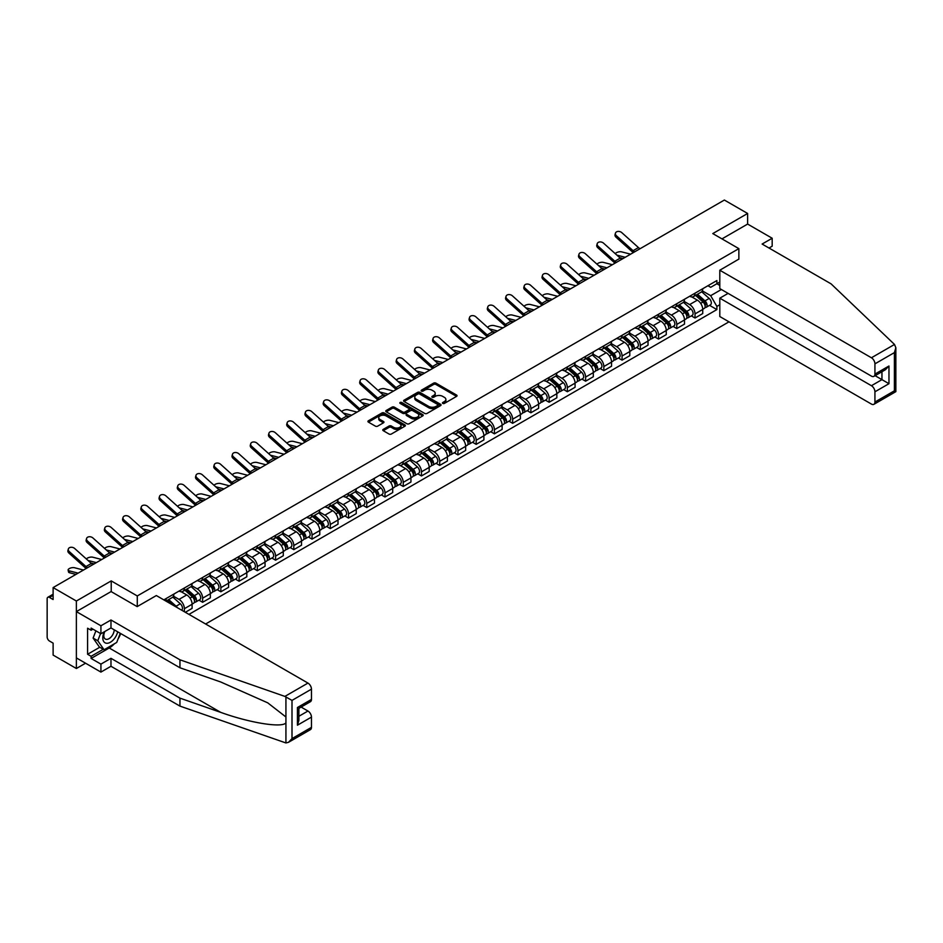 <?xml version="1.0" encoding="UTF-8"?>
<svg xmlns="http://www.w3.org/2000/svg" width="943" height="943" viewBox="0 0 943 943"><rect width="100%" height="100%" fill="white"/><g stroke="black" fill="none" stroke-linecap="round" stroke-linejoin="round"><path stroke-width="1.41" d="M442.774 403.415A1.132 0.66 0 0 0 444.389 403.415L456.577 396.378A1.627 0.931 0 0 0 457.049 395.718A1.627 0.931 0 0 0 456.577 395.058L435.925 383.129A1.627 0.931 0 0 0 433.627 383.129L421.438 390.166A1.132 0.66 0 0 0 423.042 391.097L424.621 390.178A5.198 2.994 0 0 1 431.965 390.178L433.686 391.18A5.198 2.994 0 0 1 435.206 393.302A5.198 2.994 0 0 1 433.686 395.412L432.106 396.331A1.132 0.66 0 0 0 433.709 397.251L435.289 396.343A5.198 2.994 0 0 1 442.632 396.343L444.353 397.333A5.198 2.994 0 0 1 445.874 399.455A5.198 2.994 0 0 1 444.353 401.577L442.774 402.484A1.132 0.66 0 0 0 442.774 403.415L442.774 402.484M383.259 429.371A1.627 0.931 0 0 0 382.775 430.032A1.627 0.931 0 0 0 383.259 430.692L389.046 434.039A1.627 0.931 0 0 0 391.345 434.039L404.889 426.224A1.627 0.931 0 0 0 405.36 425.564A1.627 0.931 0 0 0 404.889 424.892L384.225 412.975A1.627 0.931 0 0 0 381.939 412.975L368.395 420.79A1.627 0.931 0 0 0 367.923 421.45A1.627 0.931 0 0 0 368.395 422.11L375.397 426.153A1.627 0.931 0 0 0 377.683 426.153L383.483 422.806A1.627 0.931 0 0 0 383.954 422.146A1.627 0.931 0 0 0 383.483 421.486L380.017 419.482A4.338 2.511 0 0 1 378.744 417.714A4.338 2.511 0 0 1 381.42 415.391A4.338 2.511 0 0 1 386.147 415.934L399.749 423.784A4.338 2.511 0 0 1 401.023 425.564A4.338 2.511 0 0 1 398.335 427.874A4.338 2.511 0 0 1 393.608 427.332L391.345 426.024A1.627 0.931 0 0 0 389.046 426.024L383.259 429.371L383.259 430.692L389.046 427.379L389.046 426.024M137.277 595.952L111.215 580.9L76.371 601.021L53.114 587.583L724.365 200.046L747.622 213.472L712.79 233.581L738.864 248.634L137.277 595.952L137.277 606.549M424.739 413.435A1.627 0.931 0 0 0 427.026 413.435L440.57 405.62A1.627 0.931 0 0 0 441.041 404.96A1.627 0.931 0 0 0 440.57 404.299L419.918 392.371A1.627 0.931 0 0 0 417.619 392.371L404.075 400.186A1.627 0.931 0 0 0 403.604 400.846A1.627 0.931 0 0 0 404.075 401.518L424.739 413.435M400.575 403.663A1.132 0.66 0 0 1 401.73 403.828L422.7 415.934L409.191 423.737A1.627 0.931 0 0 1 406.893 423.737L386.241 411.808L386.241 410.488A1.627 0.931 0 0 0 385.758 411.148A1.627 0.931 0 0 0 386.241 411.808M386.241 410.488L392.029 407.14A1.627 0.931 0 0 1 394.327 407.14L402.708 411.985A1.627 0.931 0 0 0 404.995 411.985L408.838 409.757A1.627 0.931 0 0 0 409.321 409.097A1.627 0.931 0 0 0 408.838 408.437L400.127 403.404A1.132 0.66 0 0 1 401.73 402.472L422.723 414.602A1.627 0.931 0 0 1 423.207 415.262A1.627 0.931 0 0 1 422.723 415.922L422.723 414.602M76.371 601.021L76.371 668.504L53.114 655.079L53.114 643.138L49.484 641.04A3.312 1.91 -120 0 1 47.15 636.985L47.15 598.793A3.312 1.91 -120 0 1 47.834 597.273L53.114 594.231M205.609 623.995L728.986 321.834M76.371 668.504L85.554 663.212M53.114 587.583L53.114 599.536L49.484 597.438A3.312 1.91 -120 0 0 47.834 597.273M769.016 248.033L772.176 246.206L772.176 238.237L747.622 224.069L747.622 213.472M695.026 293.179A7.603 4.385 60 0 1 693.447 296.597L701.156 292.141A7.603 4.385 -120 0 0 702.735 288.723M684.076 301.371L689.639 304.589A7.603 4.385 60 0 1 695.026 313.901L702.735 309.445A7.603 4.385 -120 0 0 697.36 300.133L691.832 296.951M702.735 309.445L702.735 313.559L695.026 318.015L691.325 315.881M693.447 296.597A7.603 4.385 60 0 1 689.698 296.255M695.026 313.901L695.026 318.015M676.779 303.717A7.603 4.385 60 0 1 675.212 307.123L682.921 302.668A7.603 4.385 -120 0 0 684.5 299.261M673.09 326.408L676.779 328.553L684.5 324.097L684.5 319.972A7.603 4.385 -120 0 0 679.125 310.66L673.597 307.477M675.212 307.123A7.603 4.385 60 0 1 671.463 306.781M665.829 311.897L671.404 315.115A7.603 4.385 60 0 1 676.779 324.427L676.779 328.553M658.544 314.243A7.603 4.385 60 0 1 656.976 317.65L664.685 313.194A7.603 4.385 -120 0 0 666.265 309.787M654.843 336.946L658.544 339.079L666.265 334.624L666.265 330.51A7.603 4.385 -120 0 0 660.89 321.186L655.361 318.003M656.976 317.65A7.603 4.385 60 0 1 653.228 317.308M647.593 322.423L653.169 325.641A7.603 4.385 60 0 1 658.544 334.965L658.544 339.079M640.309 324.769A7.603 4.385 60 0 1 638.741 328.188L646.45 323.732A7.603 4.385 -120 0 0 648.03 320.314M636.608 347.472L640.309 349.605L648.03 345.15L648.03 341.036A7.603 4.385 -120 0 0 642.654 331.724L637.126 328.529M638.741 328.188A7.603 4.385 60 0 1 634.993 327.834M629.358 332.962L634.934 336.179A7.603 4.385 60 0 1 640.309 345.492L640.309 349.605M622.074 335.295A7.603 4.385 60 0 1 620.494 338.714L628.215 334.258A7.603 4.385 -120 0 0 629.794 330.84M618.372 357.998L622.074 360.132L629.794 355.676L629.794 351.562A7.603 4.385 -120 0 0 624.407 342.25L618.891 339.056M620.494 338.714A7.603 4.385 60 0 1 616.757 338.372M611.123 343.488L616.698 346.706A7.603 4.385 60 0 1 622.074 356.018L622.074 360.132M603.838 345.822A7.603 4.385 60 0 1 602.259 349.24L609.98 344.784A7.603 4.385 -120 0 0 611.547 341.366M600.137 368.524L603.838 370.67L611.547 366.214L611.547 362.088A7.603 4.385 -120 0 0 606.172 352.776L600.656 349.594M602.259 349.24A7.603 4.385 60 0 1 598.522 348.898M592.888 354.014L598.463 357.232A7.603 4.385 60 0 1 603.838 366.544L603.838 370.67M585.603 356.36A7.603 4.385 60 0 1 584.023 359.766L591.744 355.311A7.603 4.385 -120 0 0 593.312 351.904M581.902 379.062L585.603 381.196L593.312 376.74L593.312 372.626A7.603 4.385 -120 0 0 587.937 363.303L582.42 360.12M584.023 359.766A7.603 4.385 60 0 1 580.287 359.424M574.652 364.54L580.228 367.758A7.603 4.385 60 0 1 585.603 377.07L585.603 381.196M567.368 366.886A7.603 4.385 60 0 1 565.788 370.293L573.509 365.849A7.603 4.385 -120 0 0 575.077 362.43M563.666 389.589L567.368 391.722L575.077 387.267L575.077 383.153A7.603 4.385 -120 0 0 569.702 373.841L564.185 370.646M565.788 370.293A7.603 4.385 60 0 1 562.04 369.951M556.417 375.078L561.981 378.296A7.603 4.385 60 0 1 567.368 387.608L567.368 391.722M549.132 377.412A7.603 4.385 60 0 1 547.553 380.831L555.262 376.375A7.603 4.385 -120 0 0 556.841 372.956M545.431 400.115L549.132 402.248L556.841 397.793L556.841 393.679A7.603 4.385 -120 0 0 551.466 384.367L545.938 381.172M547.553 380.831A7.603 4.385 60 0 1 543.805 380.489M538.182 385.604L543.746 388.822A7.603 4.385 60 0 1 549.132 398.135L549.132 402.248M530.885 387.938A7.603 4.385 60 0 1 529.318 391.357L537.027 386.901A7.603 4.385 -120 0 0 538.606 383.483M527.196 410.641L530.885 412.775L538.606 408.319L538.606 404.205A7.603 4.385 -120 0 0 533.231 394.893L527.703 391.71M529.318 391.357A7.603 4.385 60 0 1 525.569 391.015M519.935 396.131L525.51 399.349A7.603 4.385 60 0 1 530.885 408.661L530.885 412.775M512.65 398.476A7.603 4.385 60 0 1 511.082 401.883L518.791 397.427A7.603 4.385 -120 0 0 520.371 394.021M508.949 421.167L512.65 423.313L520.371 418.857L520.371 414.731A7.603 4.385 -120 0 0 514.996 405.419L509.468 402.237M511.082 401.883A7.603 4.385 60 0 1 507.334 401.541M501.7 406.657L507.275 409.875A7.603 4.385 60 0 1 512.65 419.187L512.65 423.313M494.415 409.003A7.603 4.385 60 0 1 492.847 412.409L500.556 407.954A7.603 4.385 -120 0 0 502.136 404.547M490.714 431.705L494.415 433.839L502.136 429.383L502.136 425.269A7.603 4.385 -120 0 0 496.761 415.946L491.232 412.763M492.847 412.409A7.603 4.385 60 0 1 489.099 412.067M483.464 417.183L489.04 420.401A7.603 4.385 60 0 1 494.415 429.725L494.415 433.839M476.18 419.529A7.603 4.385 60 0 1 474.6 422.947L482.321 418.492A7.603 4.385 -120 0 0 483.9 415.073M472.478 442.232L476.18 444.365L483.9 439.909L483.9 435.796A7.603 4.385 -120 0 0 478.514 426.484L472.997 423.289M474.6 422.947A7.603 4.385 60 0 1 470.863 422.594M465.229 427.721L470.805 430.939A7.603 4.385 60 0 1 476.18 440.251L476.18 444.365M457.944 430.055A7.603 4.385 60 0 1 456.365 433.474L464.086 429.018A7.603 4.385 -120 0 0 465.653 425.599M454.243 452.758L457.944 454.891L465.653 450.436L465.653 446.322A7.603 4.385 -120 0 0 460.278 437.01L454.762 433.815M456.365 433.474A7.603 4.385 60 0 1 452.628 433.132M446.994 438.247L452.569 441.465A7.603 4.385 60 0 1 457.944 450.778L457.944 454.891M439.709 440.581A7.603 4.385 60 0 1 438.13 444L445.85 439.544A7.603 4.385 -120 0 0 447.418 436.137M436.008 463.284L439.709 465.429L447.418 460.974L447.418 456.848A7.603 4.385 -120 0 0 442.043 447.536L436.526 444.353M438.13 444A7.603 4.385 60 0 1 434.393 443.658M428.759 448.774L434.334 451.992A7.603 4.385 60 0 1 439.709 461.304L439.709 465.429M421.474 451.119A7.603 4.385 60 0 1 419.894 454.526L427.615 450.07A7.603 4.385 -120 0 0 429.183 446.664M417.773 473.822L421.474 475.956L429.183 471.5L429.183 467.386A7.603 4.385 -120 0 0 423.808 458.062L418.291 454.88M419.894 454.526A7.603 4.385 60 0 1 416.146 454.184M410.523 459.3L416.087 462.518A7.603 4.385 60 0 1 421.474 471.83L421.474 475.956M403.239 461.646A7.603 4.385 60 0 1 401.659 465.052L409.368 460.608A7.603 4.385 -120 0 0 410.948 457.19M399.537 484.348L403.239 486.482L410.948 482.026L410.948 477.912A7.603 4.385 -120 0 0 405.573 468.6L400.044 465.406M401.659 465.052A7.603 4.385 60 0 1 397.911 464.71M392.288 469.838L397.852 473.056A7.603 4.385 60 0 1 403.239 482.368L403.239 486.482M384.992 472.172A7.603 4.385 60 0 1 383.424 475.59L391.133 471.135A7.603 4.385 -120 0 0 392.712 467.716M381.302 494.875L384.992 497.008L392.712 492.552L392.712 488.439A7.603 4.385 -120 0 0 387.337 479.127L381.809 475.932M383.424 475.59A7.603 4.385 60 0 1 379.675 475.248M374.041 480.364L379.616 483.582A7.603 4.385 60 0 1 384.992 492.894L384.992 497.008M366.756 482.698A7.603 4.385 60 0 1 365.189 486.116L372.898 481.661A7.603 4.385 -120 0 0 374.477 478.242M363.055 505.401L366.756 507.534L374.477 503.091L374.477 498.965A7.603 4.385 -120 0 0 369.102 489.653L363.574 486.47M365.189 486.116A7.603 4.385 60 0 1 361.44 485.775M355.806 490.89L361.381 494.108A7.603 4.385 60 0 1 366.756 503.421L366.756 507.534M348.521 493.236A7.603 4.385 60 0 1 346.953 496.643L354.662 492.187A7.603 4.385 -120 0 0 356.242 488.78M344.82 515.927L348.521 518.072L356.242 513.617L356.242 509.491A7.603 4.385 -120 0 0 350.867 500.179L345.338 496.996M346.953 496.643A7.603 4.385 60 0 1 343.205 496.301M337.57 501.417L343.146 504.635A7.603 4.385 60 0 1 348.521 513.947L348.521 518.072M330.286 503.762A7.603 4.385 60 0 1 328.706 507.169L336.427 502.713A7.603 4.385 -120 0 0 338.007 499.307M326.584 526.465L330.286 528.599L338.007 524.143L338.007 520.029A7.603 4.385 -120 0 0 332.62 510.717L327.103 507.523M328.706 507.169A7.603 4.385 60 0 1 324.97 506.827M319.335 511.943L324.911 515.161A7.603 4.385 60 0 1 330.286 524.485L330.286 528.599M312.05 514.289A7.603 4.385 60 0 1 310.471 517.707L318.192 513.251A7.603 4.385 -120 0 0 319.76 509.833M308.349 536.991L312.05 539.125L319.771 534.669L319.771 530.555A7.603 4.385 -120 0 0 314.384 521.243L308.868 518.049M310.471 517.707A7.603 4.385 60 0 1 306.734 517.353M301.1 522.481L306.675 525.699A7.603 4.385 60 0 1 312.05 535.011L312.05 539.125M293.815 524.815A7.603 4.385 60 0 1 292.236 528.233L299.957 523.778A7.603 4.385 -120 0 0 301.524 520.359M290.114 547.518L293.815 549.651L301.524 545.195L301.524 541.082A7.603 4.385 -120 0 0 296.149 531.769L290.633 528.575M292.236 528.233A7.603 4.385 60 0 1 288.499 527.891M282.865 533.007L288.44 536.225A7.603 4.385 60 0 1 293.815 545.537L293.815 549.651M275.58 535.341A7.603 4.385 60 0 1 274 538.759L281.721 534.304A7.603 4.385 -120 0 0 283.289 530.897M271.879 558.044L275.58 560.189L283.289 555.733L283.289 551.608A7.603 4.385 -120 0 0 277.914 542.296L272.397 539.113M274 538.759A7.603 4.385 60 0 1 270.252 538.418M264.629 543.533L270.205 546.751A7.603 4.385 60 0 1 275.58 556.064L275.58 560.189M257.345 545.879A7.603 4.385 60 0 1 255.765 549.286L263.486 544.83A7.603 4.385 -120 0 0 265.054 541.423M253.643 568.582L257.345 570.715L265.054 566.26L265.054 562.146A7.603 4.385 -120 0 0 259.679 552.822L254.15 549.639M255.765 549.286A7.603 4.385 60 0 1 252.017 548.944M246.394 554.06L251.958 557.278A7.603 4.385 60 0 1 257.345 566.59L257.345 570.715M239.098 556.405A7.603 4.385 60 0 1 237.53 559.812L245.239 555.368A7.603 4.385 -120 0 0 246.818 551.95M235.408 579.108L239.098 581.242L246.818 576.786L246.818 572.672A7.603 4.385 -120 0 0 241.443 563.36L235.915 560.166M237.53 559.812A7.603 4.385 60 0 1 233.781 559.47M228.159 564.598L233.723 567.816A7.603 4.385 60 0 1 239.098 577.128L239.098 581.242M220.862 566.932A7.603 4.385 60 0 1 219.295 570.35L227.004 565.894A7.603 4.385 -120 0 0 228.583 562.476M217.173 589.634L220.862 591.768L228.583 587.312L228.583 583.198A7.603 4.385 -120 0 0 223.208 573.886L217.68 570.692M219.295 570.35A7.603 4.385 60 0 1 215.546 570.008M209.912 575.124L215.487 578.342A7.603 4.385 60 0 1 220.862 587.654L220.862 591.768M202.627 577.458A7.603 4.385 60 0 1 201.059 580.876L208.768 576.421A7.603 4.385 -120 0 0 210.348 573.002M198.926 600.161L202.627 602.294L210.348 597.85L210.348 593.725A7.603 4.385 -120 0 0 204.973 584.412L199.444 581.23M201.059 580.876A7.603 4.385 60 0 1 197.311 580.534M191.677 585.65L197.252 588.868A7.603 4.385 60 0 1 202.627 598.18L202.627 602.294M184.392 587.996A7.603 4.385 60 0 1 182.812 591.402L190.533 586.947A7.603 4.385 -120 0 0 192.113 583.54M185.323 612.29L192.113 608.376L192.113 604.251A7.603 4.385 -120 0 0 186.726 594.939L181.209 591.756M182.812 591.402A7.603 4.385 60 0 1 179.076 591.061M173.441 596.176L179.017 599.394A7.603 4.385 60 0 1 184.392 608.707L184.392 611.748M165.992 601.115L172.298 597.473A7.603 4.385 -120 0 0 173.866 594.066M166.157 598.522A7.603 4.385 60 0 1 165.591 600.891M719.804 285.423L716.88 283.737L710.68 287.309L707.934 285.729M702.311 290.845L710.68 295.678L721.383 289.501M719.804 304.719L716.88 306.416L710.68 295.678M188.954 614.376L716.88 309.587L716.88 306.416M719.804 282.051L716.88 283.737L716.88 280.566L163.823 599.866M738.864 248.634L738.864 259.231M111.215 580.9L111.215 591.638M709.56 305.355L716.88 309.587M443.234 403.58L444.353 402.932A5.198 2.994 0 0 0 445.874 400.81L445.874 399.455M435.206 393.302L435.206 394.646A5.198 2.994 0 0 1 433.686 396.767L432.566 397.416M456.553 396.39L435.925 384.473A1.627 0.931 0 0 0 433.627 384.473L421.886 391.251M440.57 404.299L440.57 405.62L419.918 393.714A1.627 0.931 0 0 0 417.619 393.714L404.099 401.529L404.075 400.186M437.705 405.419A1.132 0.66 0 0 0 437.705 404.488L419.576 394.021A1.132 0.66 0 0 0 417.961 394.021L416.299 394.987A5.198 2.994 0 0 0 414.779 397.109A5.198 2.994 0 0 0 416.299 399.231L428.7 406.386A5.198 2.994 0 0 0 436.043 406.386L437.705 405.419L437.705 406.775A1.132 0.66 0 0 0 438.035 406.303L438.035 404.96M414.779 397.109L414.779 398.453A5.198 2.994 0 0 0 416.299 400.575L416.299 399.231M437.705 406.775L436.043 407.73A5.198 2.994 0 0 1 428.7 407.73L416.299 400.575M386.265 411.832L392.029 408.496L392.029 407.14M409.321 409.097L409.321 410.453A1.627 0.931 0 0 1 408.838 411.113L404.995 413.329A1.627 0.931 0 0 1 402.708 413.329L394.327 408.496A1.627 0.931 0 0 0 392.029 408.496M411.396 416.995A4.338 2.511 0 0 0 416.122 417.537A4.338 2.511 0 0 0 418.81 415.226A4.338 2.511 0 0 0 417.537 413.458L412.739 410.688A1.627 0.931 0 0 0 410.453 410.688L406.61 412.904A1.627 0.931 0 0 0 406.127 413.564A1.627 0.931 0 0 0 406.61 414.236L411.396 416.995L411.396 418.35A4.338 2.511 0 0 0 416.122 418.892A4.338 2.511 0 0 0 418.81 416.57L418.81 415.226M406.127 413.564L406.127 414.92A1.627 0.931 0 0 0 406.61 415.58L406.61 414.236M411.396 418.35L406.61 415.58M401.023 425.564L401.023 426.908A4.338 2.511 0 0 1 398.335 429.23A4.338 2.511 0 0 1 393.608 428.688L391.345 427.379A1.627 0.931 0 0 0 389.046 427.379M378.744 417.714L378.744 419.057A4.338 2.511 0 0 0 380.017 420.837L380.017 419.482M383.459 422.818L380.017 420.837M404.865 426.236L384.225 414.319A1.627 0.931 0 0 0 381.939 414.319L368.418 422.122L368.395 420.79M630.608 254.174L621.626 251.864A3.807 1.532 -11.9 0 0 617.948 252.087A3.807 1.532 -11.9 0 0 615.296 253.702M695.545 295.383L702.983 302.008A4.137 2.381 60 0 1 704.28 308.408L702.735 309.292M695.745 295.56L699.246 297.575M696.299 294.947L704.562 302.326A1.98 1.143 60 0 1 705.187 305.391A1.98 1.143 60 0 1 705.01 305.473M697.537 294.24L704.963 300.864A4.137 2.381 60 0 1 706.26 307.253A4.137 2.381 60 0 1 705.01 307.394M701.675 291.752L709.171 298.436A4.137 2.381 60 0 1 710.468 304.825L706.26 307.253M623.04 258.535L619.74 257.687M625.221 257.274L616.899 255.14M640.108 248.693A6.118 3.536 60 0 1 638.458 247.585L621.802 232.638A3.807 2.699 15.6 0 0 618.054 231.412A3.807 2.699 15.6 0 0 615.449 233.169A3.807 2.699 15.6 0 0 616.416 235.738L616.015 237.2A3.807 2.699 -164.4 0 1 615.036 234.618L615.449 233.169M634.733 251.793A6.118 3.536 60 0 1 633.071 250.685L616.416 235.738M633.26 252.641A8.263 4.774 60 0 1 632.67 252.146L616.015 237.2M612.372 264.7L603.39 262.39A3.807 1.532 -11.9 0 0 599.713 262.614A3.807 1.532 -11.9 0 0 597.06 264.229M677.31 305.909L684.748 312.546A4.137 2.381 60 0 1 686.044 318.934L684.5 319.818M677.51 306.086L681.011 308.102M678.064 305.473L686.327 312.852A1.98 1.143 60 0 1 686.952 315.929A1.98 1.143 60 0 1 686.775 315.999M679.302 304.766L686.728 311.39A4.137 2.381 60 0 1 688.025 317.791A4.137 2.381 60 0 1 686.775 317.921M683.439 302.279L690.936 308.962A4.137 2.381 60 0 1 692.233 315.351L688.025 317.791M604.805 269.061L601.504 268.213M606.986 267.812L598.664 265.667M594.125 275.226L585.155 272.928A3.807 1.532 -11.9 0 0 581.466 273.152A3.807 1.532 -11.9 0 0 578.825 274.755M659.074 316.435L666.501 323.072A4.137 2.381 60 0 1 667.809 329.461L666.265 330.356M659.275 316.612L662.764 318.64M659.829 316.011L668.092 323.39A1.98 1.143 60 0 1 668.717 326.455A1.98 1.143 60 0 1 668.54 326.526M661.067 315.292L668.493 321.928A4.137 2.381 60 0 1 669.789 328.317A4.137 2.381 60 0 1 668.54 328.447M665.204 312.805L672.701 319.488A4.137 2.381 60 0 1 673.997 325.889L669.789 328.317M586.57 279.599L583.269 278.751M588.75 278.338L580.428 276.193M894.506 344.454L895.85 347.719L894.4 352.611L874.927 363.845A4.963 2.864 -120 0 0 871.426 357.774L894.506 344.454L831.089 283.867L762.121 244.048L772.176 238.237M728.102 293.379L719.804 298.177L719.804 316.53L871.426 404.075A4.963 2.864 -120 0 0 873.902 404.323A4.963 2.864 -120 0 0 874.927 402.048L874.927 391.793A4.963 2.864 -120 0 0 871.426 385.711L881.953 379.64L888.966 383.695L874.927 391.793M719.804 298.177L871.426 385.711M738.864 259.101L719.804 270.228L719.804 288.593L871.426 376.127A4.963 2.864 -120 0 0 873.902 376.375A4.963 2.864 -120 0 0 874.927 374.1L874.927 363.845M719.804 270.228L871.426 357.774M747.622 224.069L721.973 238.885M875.104 375.691L881.953 379.64L881.953 371.731M874.927 374.1L888.966 366.002L885.453 369.703L873.902 376.375M874.927 402.048L894.4 390.815L895.131 391.239M114.374 643.798A18.601 10.738 -60 0 1 109.223 647.994L91.106 658.45L100.925 664.12L110.979 658.32L179.948 698.138L179.948 706.107L285.929 742.954L288.499 742.306L292 738.605L311.461 727.359A4.963 2.864 60 0 1 310.436 729.634L288.499 742.306M179.948 698.138L220.721 712.366C249.683 722.88 282.122 728.114 285.929 722.868L285.929 716.986L267.718 702.83L220.721 681.989L179.948 667.762L110.979 627.944L100.925 633.755L91.106 628.085L91.106 630.242L87.593 628.215L87.593 654.265L91.106 656.293L103.27 649.267M100.925 664.12L100.925 672.088L76.371 657.908L76.371 611.618L111.097 591.567L137.159 606.62L156.338 595.552L307.96 683.086A4.963 2.864 60 0 1 311.461 689.156L311.461 699.423A4.963 2.864 60 0 1 310.436 701.686L298.896 708.358L298.896 720.311L297.434 725.202L297.434 707.521C299.332 708.617 299.332 708.617 297.434 707.521L311.461 699.423M110.979 658.32L110.979 666.277L100.925 672.088M179.948 706.107L110.979 666.277M311.461 689.156L292 700.401L284.88 696.405L179.948 659.805L110.979 619.987L100.925 625.787L100.925 633.755M100.925 625.787L76.371 611.618M91.106 658.45L91.106 656.293M110.979 619.987L110.979 627.944M179.948 659.805L179.948 667.762M298.896 716.267L307.96 711.034A4.963 2.864 60 0 1 311.461 717.104L311.461 727.359M307.96 711.034L301.112 707.073M120.716 633.566A18.601 10.738 -60 0 1 118.075 638.93M92.98 629.158L91.106 630.242M87.593 654.265L99.758 647.252M104.272 631.822A10.75 6.2 120 0 0 102.799 637.869A10.75 6.2 120 0 0 109.282 642.796A10.75 6.2 120 0 0 117.675 631.81M104.85 631.492A7.355 4.244 120 0 0 103.813 635.688A7.355 4.244 120 0 0 105.333 639.048A7.355 4.244 120 0 0 110.944 637.138A7.355 4.244 120 0 0 114.209 629.818M120.256 633.307L116.708 642.454L104.084 649.751L99.404 647.051L93.098 638.069L95.903 630.843M104.084 649.751L97.777 640.769L100.571 633.543M93.098 638.069L97.777 640.769M621.873 259.219A6.118 3.536 60 0 1 620.211 258.111L603.555 243.164A3.807 2.699 15.6 0 0 599.819 241.938A3.807 2.699 15.6 0 0 597.214 243.695A3.807 2.699 15.6 0 0 598.18 246.264L597.779 247.726A3.807 2.699 -164.4 0 1 596.801 245.156L597.214 243.695M616.486 262.319A6.118 3.536 60 0 1 614.836 261.223L598.18 246.264M615.025 263.168A8.263 4.774 60 0 1 614.435 262.673L597.779 247.726M603.626 269.745A6.118 3.536 60 0 1 601.976 268.649L585.32 253.691A3.807 2.699 15.6 0 0 581.583 252.465A3.807 2.699 15.6 0 0 578.978 254.221A3.807 2.699 15.6 0 0 579.945 256.802L579.544 258.252A3.807 2.699 -164.4 0 1 578.566 255.683L578.978 254.221M598.251 272.845A6.118 3.536 60 0 1 596.601 271.749L579.945 256.802M596.789 273.694A8.263 4.774 60 0 1 596.2 273.199L579.544 258.252M575.89 285.764L566.92 283.454A3.807 1.532 -11.9 0 0 563.23 283.678A3.807 1.532 -11.9 0 0 560.59 285.293M640.839 326.973L648.265 333.598A4.137 2.381 60 0 1 649.562 339.987L648.03 340.883M641.04 327.138L644.529 329.166M641.594 326.537L649.857 333.916A1.98 1.143 60 0 1 650.481 336.981A1.98 1.143 60 0 1 650.293 337.052M642.831 325.818L650.257 332.455A4.137 2.381 60 0 1 651.554 338.843A4.137 2.381 60 0 1 650.305 338.973M646.969 323.331L654.466 330.026A4.137 2.381 60 0 1 655.762 336.415L651.554 338.843M568.334 290.126L565.034 289.277M570.515 288.864L562.193 286.719M557.655 296.291L548.685 293.98A3.807 1.532 -11.9 0 0 544.995 294.204A3.807 1.532 -11.9 0 0 542.355 295.819M622.604 337.5L630.03 344.124A4.137 2.381 60 0 1 631.327 350.525L629.783 351.409M622.793 337.677L626.293 339.692M623.347 337.064L631.621 344.443A1.98 1.143 60 0 1 632.246 347.507A1.98 1.143 60 0 1 632.058 347.578M624.584 336.345L632.022 342.981A4.137 2.381 60 0 1 633.319 349.37A4.137 2.381 60 0 1 632.069 349.499M628.733 333.857L636.23 340.553A4.137 2.381 60 0 1 637.527 346.941L633.319 349.37M550.099 300.652L546.799 299.803M552.28 299.391L543.958 297.257M539.42 306.817L530.438 304.506A3.807 1.532 -11.9 0 0 526.76 304.73A3.807 1.532 -11.9 0 0 524.119 306.345M604.369 348.026L611.795 354.662A4.137 2.381 60 0 1 613.091 361.051L611.547 361.935M604.557 348.203L608.058 350.218M605.111 347.59L613.386 354.969A1.98 1.143 60 0 1 614.011 358.045A1.98 1.143 60 0 1 613.822 358.116M606.349 346.883L613.787 353.507A4.137 2.381 60 0 1 615.084 359.896A4.137 2.381 60 0 1 613.834 360.037M610.498 344.395L617.995 351.079A4.137 2.381 60 0 1 619.292 357.468L615.084 359.896M531.864 311.178L528.563 310.33M534.044 309.917L525.711 307.783M585.391 280.271A6.118 3.536 60 0 1 583.741 279.175L567.085 264.217A3.807 2.699 15.6 0 0 563.348 262.991A3.807 2.699 15.6 0 0 560.731 264.759A3.807 2.699 15.6 0 0 561.71 267.329L561.309 268.779A3.807 2.699 -164.4 0 1 560.331 266.209L560.731 264.759M580.016 283.383A6.118 3.536 60 0 1 578.365 282.275L561.71 267.329M578.554 284.22A8.263 4.774 60 0 1 577.965 283.737L561.309 268.779M567.156 290.798A6.118 3.536 60 0 1 565.505 289.701L548.85 274.755A3.807 2.699 15.6 0 0 545.113 273.529A3.807 2.699 15.6 0 0 542.496 275.285A3.807 2.699 15.6 0 0 543.474 277.855L543.062 279.317A3.807 2.699 -164.4 0 1 542.095 276.735L542.496 275.285M561.78 293.91A6.118 3.536 60 0 1 560.13 292.801L543.474 277.855M560.319 294.758A8.263 4.774 60 0 1 559.718 294.263L543.062 279.317M548.92 301.336A6.118 3.536 60 0 1 547.27 300.228L530.614 285.281A3.807 2.699 15.6 0 0 526.878 284.055A3.807 2.699 15.6 0 0 524.261 285.812A3.807 2.699 15.6 0 0 525.239 288.381L524.827 289.843A3.807 2.699 -164.4 0 1 523.86 287.273L524.261 285.812M543.545 304.436A6.118 3.536 60 0 1 541.895 303.34L525.239 288.381M542.072 305.284A8.263 4.774 60 0 1 541.482 304.789L524.827 289.843M521.184 317.343L512.202 315.033A3.807 1.532 -11.9 0 0 508.525 315.268A3.807 1.532 -11.9 0 0 505.884 316.872M586.133 358.552L593.56 365.189A4.137 2.381 60 0 1 594.856 371.577L593.312 372.473M586.322 358.729L589.823 360.745M586.876 358.128L595.151 365.495A1.98 1.143 60 0 1 595.764 368.572A1.98 1.143 60 0 1 595.587 368.642M588.114 357.409L595.552 364.033A4.137 2.381 60 0 1 596.848 370.434A4.137 2.381 60 0 1 595.599 370.564M592.263 354.922L599.76 361.605A4.137 2.381 60 0 1 601.056 368.006L596.848 370.434M513.629 321.716L510.328 320.868M515.809 320.455L507.475 318.31M530.685 311.862A6.118 3.536 60 0 1 529.035 310.754L512.379 295.807A3.807 2.699 15.6 0 0 508.642 294.581A3.807 2.699 15.6 0 0 506.026 296.338A3.807 2.699 15.6 0 0 507.004 298.919L506.591 300.369A3.807 2.699 -164.4 0 1 505.625 297.799L506.026 296.338M525.31 314.962A6.118 3.536 60 0 1 523.66 313.866L507.004 298.919M523.837 315.811A8.263 4.774 60 0 1 523.247 315.316L506.591 300.369M502.949 327.869L493.967 325.571A3.807 1.532 -11.9 0 0 490.289 325.795A3.807 1.532 -11.9 0 0 487.649 327.398M567.886 369.078L575.324 375.715A4.137 2.381 60 0 1 576.621 382.104L575.077 382.999M568.087 369.255L571.588 371.283M568.641 368.654L576.916 376.033A1.98 1.143 60 0 1 577.529 379.098A1.98 1.143 60 0 1 577.352 379.169M569.878 367.935L577.305 374.571A4.137 2.381 60 0 1 578.613 380.96A4.137 2.381 60 0 1 577.364 381.09M574.028 365.448L581.513 372.143A4.137 2.381 60 0 1 582.821 378.532L578.613 380.96M495.381 332.242L492.081 331.394M497.574 330.981L489.24 328.836M512.45 322.388A6.118 3.536 60 0 1 510.8 321.292L494.144 306.334A3.807 2.699 15.6 0 0 490.395 305.108A3.807 2.699 15.6 0 0 487.79 306.864A3.807 2.699 15.6 0 0 488.769 309.445L488.356 310.895A3.807 2.699 -164.4 0 1 487.378 308.326L487.79 306.864M507.075 325.5A6.118 3.536 60 0 1 505.424 324.392L488.769 309.445M505.601 326.337A8.263 4.774 60 0 1 505.012 325.854L488.356 310.895M484.714 338.407L475.732 336.097A3.807 1.532 -11.9 0 0 472.054 336.321A3.807 1.532 -11.9 0 0 469.402 337.936M549.651 379.616L557.089 386.241A4.137 2.381 60 0 1 558.386 392.63L556.841 393.526M549.852 379.793L553.352 381.809M550.406 379.18L558.669 386.559A1.98 1.143 60 0 1 559.293 389.624A1.98 1.143 60 0 1 559.116 389.695M551.643 378.461L559.069 385.098A4.137 2.381 60 0 1 560.366 391.486A4.137 2.381 60 0 1 559.116 391.616M555.781 375.974L563.277 382.669A4.137 2.381 60 0 1 564.574 389.058L560.366 391.486M477.146 342.769L473.846 341.92M479.327 341.507L471.005 339.362M494.215 332.914A6.118 3.536 60 0 1 492.564 331.818L475.909 316.872A3.807 2.699 15.6 0 0 472.16 315.634A3.807 2.699 15.6 0 0 469.555 317.402A3.807 2.699 15.6 0 0 470.522 319.972L470.121 321.433A3.807 2.699 -164.4 0 1 469.142 318.852L469.555 317.402M488.839 336.026A6.118 3.536 60 0 1 487.177 334.918L470.522 319.972M487.366 336.875A8.263 4.774 60 0 1 486.777 336.38L470.121 321.433M466.479 348.934L457.496 346.623A3.807 1.532 -11.9 0 0 453.819 346.847A3.807 1.532 -11.9 0 0 451.167 348.462M531.416 390.143L538.854 396.767A4.137 2.381 60 0 1 540.15 403.168L538.606 404.052M531.616 390.319L535.117 392.335M532.17 389.707L540.433 397.086A1.98 1.143 60 0 1 541.058 400.15A1.98 1.143 60 0 1 540.881 400.233M533.408 388.999L540.834 395.624A4.137 2.381 60 0 1 542.131 402.013A4.137 2.381 60 0 1 540.881 402.154M537.545 386.512L545.042 393.196A4.137 2.381 60 0 1 546.339 399.584L542.131 402.013M458.911 353.295L455.61 352.446M461.092 352.034L452.77 349.9M475.979 343.452A6.118 3.536 60 0 1 474.329 342.344L457.673 327.398A3.807 2.699 15.6 0 0 453.925 326.172A3.807 2.699 15.6 0 0 451.32 327.928A3.807 2.699 15.6 0 0 452.286 330.498L451.886 331.96A3.807 2.699 -164.4 0 1 450.907 329.378L451.32 327.928M470.592 346.553A6.118 3.536 60 0 1 468.942 345.444L452.286 330.498M469.131 347.401A8.263 4.774 60 0 1 468.541 346.906L451.886 331.96M448.231 359.46L439.261 357.149A3.807 1.532 -11.9 0 0 435.583 357.373A3.807 1.532 -11.9 0 0 432.931 358.988M513.181 400.669L520.607 407.305A4.137 2.381 60 0 1 521.915 413.694L520.371 414.578M513.381 400.846L516.87 402.861M513.935 400.233L522.198 407.612A1.98 1.143 60 0 1 522.823 410.688A1.98 1.143 60 0 1 522.646 410.759M515.173 399.526L522.599 406.15A4.137 2.381 60 0 1 523.895 412.551A4.137 2.381 60 0 1 522.646 412.68M519.31 397.038L526.807 403.722A4.137 2.381 60 0 1 528.104 410.111L523.895 412.551M440.676 363.821L437.375 362.972M442.856 362.572L434.534 360.426M429.996 369.986L421.026 367.687A3.807 1.532 -11.9 0 0 417.336 367.911A3.807 1.532 -11.9 0 0 414.696 369.515M494.945 411.195L502.371 417.832A4.137 2.381 60 0 1 503.668 424.22L502.136 425.116M495.146 411.372L498.635 413.399M495.7 410.771L503.963 418.15A1.98 1.143 60 0 1 504.588 421.215A1.98 1.143 60 0 1 504.411 421.285M496.937 410.052L504.364 416.688A4.137 2.381 60 0 1 505.66 423.077A4.137 2.381 60 0 1 504.411 423.207M501.075 407.565L508.572 414.248A4.137 2.381 60 0 1 509.868 420.649L505.66 423.077M422.44 374.359L419.14 373.511M424.621 373.098L416.299 370.953M411.761 380.524L402.791 378.214A3.807 1.532 -11.9 0 0 399.101 378.438A3.807 1.532 -11.9 0 0 396.461 380.053M476.71 421.733L484.136 428.358A4.137 2.381 60 0 1 485.433 434.747L483.889 435.642M476.899 421.898L480.4 423.926M477.453 421.297L485.728 428.676A1.98 1.143 60 0 1 486.352 431.741A1.98 1.143 60 0 1 486.164 431.811M478.69 420.578L486.128 427.214A4.137 2.381 60 0 1 487.425 433.603A4.137 2.381 60 0 1 486.175 433.733M482.84 418.091L490.336 424.786A4.137 2.381 60 0 1 491.633 431.175L487.425 433.603M404.205 384.885L400.905 384.037M406.386 383.624L398.064 381.479M393.526 391.05L384.544 388.74A3.807 1.532 -11.9 0 0 380.866 388.964A3.807 1.532 -11.9 0 0 378.226 390.579M458.475 432.259L465.901 438.884A4.137 2.381 60 0 1 467.198 445.285L465.653 446.169M458.663 432.436L462.164 434.452M459.217 431.823L467.492 439.202A1.98 1.143 60 0 1 468.117 442.267A1.98 1.143 60 0 1 467.928 442.338M460.455 431.104L467.893 437.741A4.137 2.381 60 0 1 469.19 444.129A4.137 2.381 60 0 1 467.94 444.259M464.604 428.617L472.101 435.312A4.137 2.381 60 0 1 473.398 441.701L469.19 444.129M385.97 395.412L382.669 394.563M388.151 394.15L379.817 392.017M375.29 401.577L366.308 399.266A3.807 1.532 -11.9 0 0 362.631 399.49A3.807 1.532 -11.9 0 0 359.99 401.105M440.24 442.786L447.666 449.422A4.137 2.381 60 0 1 448.962 455.811L447.418 456.695M440.428 442.962L443.929 444.978M440.982 442.35L449.257 449.728A1.98 1.143 60 0 1 449.87 452.805A1.98 1.143 60 0 1 449.693 452.876M442.22 441.642L449.658 448.267A4.137 2.381 60 0 1 450.954 454.656A4.137 2.381 60 0 1 449.705 454.797M446.369 439.155L453.866 445.839A4.137 2.381 60 0 1 455.163 452.227L450.954 454.656M367.735 405.938L364.434 405.089M369.915 404.677L361.582 402.543M357.055 412.103L348.073 409.792A3.807 1.532 -11.9 0 0 344.395 410.028A3.807 1.532 -11.9 0 0 341.755 411.631M421.993 453.312L429.43 459.948A4.137 2.381 60 0 1 430.727 466.337L429.183 467.233M422.193 453.489L425.694 455.504M422.747 452.888L431.022 460.267A1.98 1.143 60 0 1 431.635 463.331A1.98 1.143 60 0 1 431.458 463.402M423.985 452.168L431.411 458.793A4.137 2.381 60 0 1 432.719 465.194A4.137 2.381 60 0 1 431.47 465.323M428.134 449.681L435.619 456.365A4.137 2.381 60 0 1 436.927 462.765L432.719 465.194M349.499 416.476L346.187 415.627M351.68 415.215L343.346 413.069M457.732 353.979A6.118 3.536 60 0 1 456.082 352.871L439.426 337.924A3.807 2.699 15.6 0 0 435.69 336.698A3.807 2.699 15.6 0 0 433.085 338.454A3.807 2.699 15.6 0 0 434.051 341.024L433.65 342.486A3.807 2.699 -164.4 0 1 432.672 339.916L433.085 338.454M452.357 357.079A6.118 3.536 60 0 1 450.707 355.983L434.051 341.024M450.895 357.927A8.263 4.774 60 0 1 450.306 357.432L433.65 342.486M439.497 364.505A6.118 3.536 60 0 1 437.847 363.409L421.191 348.45A3.807 2.699 15.6 0 0 417.454 347.224A3.807 2.699 15.6 0 0 414.837 348.981A3.807 2.699 15.6 0 0 415.816 351.562L415.415 353.012A3.807 2.699 -164.4 0 1 414.437 350.442L414.837 348.981M434.122 367.605A6.118 3.536 60 0 1 432.472 366.509L415.816 351.562M432.66 368.454A8.263 4.774 60 0 1 432.071 367.959L415.415 353.012M421.262 375.031A6.118 3.536 60 0 1 419.611 373.935L402.956 358.988A3.807 2.699 15.6 0 0 399.219 357.751A3.807 2.699 15.6 0 0 396.602 359.519A3.807 2.699 15.6 0 0 397.581 362.088L397.168 363.538A3.807 2.699 -164.4 0 1 396.201 360.969L396.602 359.519M415.887 378.143A6.118 3.536 60 0 1 414.236 377.035L397.581 362.088M414.425 378.98A8.263 4.774 60 0 1 413.824 378.497L397.168 363.538M403.026 385.557A6.118 3.536 60 0 1 401.376 384.461L384.72 369.515A3.807 2.699 15.6 0 0 380.984 368.289A3.807 2.699 15.6 0 0 378.367 370.045A3.807 2.699 15.6 0 0 379.345 372.615L378.933 374.076A3.807 2.699 -164.4 0 1 377.966 371.495L378.367 370.045M397.651 388.669A6.118 3.536 60 0 1 396.001 387.561L379.345 372.615M396.178 389.518A8.263 4.774 60 0 1 395.589 389.023L378.933 374.076M384.791 396.095A6.118 3.536 60 0 1 383.141 394.987L366.485 380.041A3.807 2.699 15.6 0 0 362.749 378.815A3.807 2.699 15.6 0 0 360.132 380.571A3.807 2.699 15.6 0 0 361.11 383.141L360.697 384.603A3.807 2.699 -164.4 0 1 359.731 382.033L360.132 380.571M379.416 399.195A6.118 3.536 60 0 1 377.766 398.099L361.11 383.141M377.943 400.044A8.263 4.774 60 0 1 377.353 399.549L360.697 384.603M366.556 406.622A6.118 3.536 60 0 1 364.906 405.514L348.25 390.567A3.807 2.699 15.6 0 0 344.501 389.341A3.807 2.699 15.6 0 0 341.896 391.097A3.807 2.699 15.6 0 0 342.875 393.679L342.462 395.129A3.807 2.699 -164.4 0 1 341.484 392.559L341.896 391.097M361.181 409.722A6.118 3.536 60 0 1 359.531 408.625L342.875 393.679M359.707 410.57A8.263 4.774 60 0 1 359.118 410.075L342.462 395.129M338.82 422.629L329.838 420.33A3.807 1.532 -11.9 0 0 326.16 420.554A3.807 1.532 -11.9 0 0 323.508 422.158M403.757 463.838L411.195 470.474A4.137 2.381 60 0 1 412.492 476.863L410.948 477.759M403.958 464.015L407.459 466.042M404.512 463.414L412.775 470.793A1.98 1.143 60 0 1 413.399 473.857A1.98 1.143 60 0 1 413.223 473.928M405.749 462.695L413.175 469.331A4.137 2.381 60 0 1 414.472 475.72A4.137 2.381 60 0 1 413.234 475.85M409.887 460.208L417.384 466.903A4.137 2.381 60 0 1 418.68 473.292L414.472 475.72M331.252 427.002L327.952 426.153M333.445 425.741L325.111 423.596M348.321 417.148A6.118 3.536 60 0 1 346.67 416.052L330.015 401.093A3.807 2.699 15.6 0 0 326.266 399.867A3.807 2.699 15.6 0 0 323.661 401.624A3.807 2.699 15.6 0 0 324.628 404.205L324.227 405.655A3.807 2.699 -164.4 0 1 323.249 403.085L323.661 401.624M342.946 420.26A6.118 3.536 60 0 1 341.283 419.152L324.628 404.205M341.472 421.097A8.263 4.774 60 0 1 340.883 420.613L324.227 405.655M320.585 433.167L311.603 430.857A3.807 1.532 -11.9 0 0 307.925 431.081A3.807 1.532 -11.9 0 0 305.273 432.696M385.522 474.376L392.96 481.001A4.137 2.381 60 0 1 394.257 487.39L392.712 488.285M385.722 474.553L389.223 476.569M386.276 473.94L394.539 481.319A1.98 1.143 60 0 1 395.164 484.384A1.98 1.143 60 0 1 394.987 484.454M387.514 473.221L394.94 479.857A4.137 2.381 60 0 1 396.237 486.246A4.137 2.381 60 0 1 394.987 486.376M391.651 470.734L399.148 477.429A4.137 2.381 60 0 1 400.445 483.818L396.237 486.246M313.017 437.528L309.717 436.68M315.198 436.267L306.876 434.122M330.085 427.674A6.118 3.536 60 0 1 328.435 426.578L311.779 411.631A3.807 2.699 15.6 0 0 308.031 410.394A3.807 2.699 15.6 0 0 305.426 412.162A3.807 2.699 15.6 0 0 306.392 414.731L305.992 416.193A3.807 2.699 -164.4 0 1 305.013 413.612L305.426 412.162M324.698 430.786A6.118 3.536 60 0 1 323.048 429.678L306.392 414.731M323.237 431.635A8.263 4.774 60 0 1 322.647 431.14L305.992 416.193M302.338 443.693L293.367 441.383A3.807 1.532 -11.9 0 0 289.69 441.607A3.807 1.532 -11.9 0 0 287.037 443.222M367.287 484.902L374.713 491.527A4.137 2.381 60 0 1 376.021 497.928L374.477 498.812M367.487 485.079L370.988 487.095M368.041 484.466L376.304 491.845A1.98 1.143 60 0 1 376.929 494.91A1.98 1.143 60 0 1 376.752 494.992M369.279 483.759L376.705 490.384A4.137 2.381 60 0 1 378.002 496.772A4.137 2.381 60 0 1 376.752 496.914M373.416 481.272L380.913 487.955A4.137 2.381 60 0 1 382.21 494.344L378.002 496.772M294.782 448.055L291.481 447.206M296.962 446.793L288.641 444.66M311.85 438.212A6.118 3.536 60 0 1 310.188 437.104L293.532 422.158A3.807 2.699 15.6 0 0 289.796 420.932A3.807 2.699 15.6 0 0 287.191 422.688A3.807 2.699 15.6 0 0 288.157 425.258L287.756 426.719A3.807 2.699 -164.4 0 1 286.778 424.138L287.191 422.688M306.463 441.312A6.118 3.536 60 0 1 304.813 440.204L288.157 425.258M305.002 442.161A8.263 4.774 60 0 1 304.412 441.666L287.756 426.719M284.102 454.22L275.132 451.909A3.807 1.532 -11.9 0 0 271.443 452.133A3.807 1.532 -11.9 0 0 268.802 453.748M349.051 495.429L356.478 502.065A4.137 2.381 60 0 1 357.774 508.454L356.242 509.338M349.252 495.605L352.741 497.621M349.806 494.992L358.069 502.371A1.98 1.143 60 0 1 358.694 505.448A1.98 1.143 60 0 1 358.517 505.519M351.044 494.285L358.47 500.91A4.137 2.381 60 0 1 359.766 507.31A4.137 2.381 60 0 1 358.517 507.44M355.181 491.798L362.678 498.482A4.137 2.381 60 0 1 363.974 504.87L359.766 507.31M276.547 458.581L273.246 457.732M278.727 457.331L270.405 455.186M293.603 448.738A6.118 3.536 60 0 1 291.953 447.63L275.297 432.684A3.807 2.699 15.6 0 0 271.56 431.458A3.807 2.699 15.6 0 0 268.944 433.214A3.807 2.699 15.6 0 0 269.922 435.784L269.521 437.246A3.807 2.699 -164.4 0 1 268.543 434.676L268.944 433.214M288.228 451.838A6.118 3.536 60 0 1 286.578 450.742L269.922 435.784M286.766 452.687A8.263 4.774 60 0 1 286.177 452.192L269.521 437.246M265.867 464.746L256.897 462.447A3.807 1.532 -11.9 0 0 253.207 462.671A3.807 1.532 -11.9 0 0 250.567 464.274M330.816 505.955L338.242 512.591A4.137 2.381 60 0 1 339.539 518.98L337.995 519.876M331.017 506.132L334.506 508.159M331.559 505.531L339.834 512.909A1.98 1.143 60 0 1 340.458 515.974A1.98 1.143 60 0 1 340.27 516.045M332.796 504.811L340.234 511.448A4.137 2.381 60 0 1 341.531 517.837A4.137 2.381 60 0 1 340.282 517.966M336.946 502.324L344.443 509.008A4.137 2.381 60 0 1 345.739 515.408L341.531 517.837M258.311 469.119L255.011 468.27M260.492 467.858L252.17 465.712M275.368 459.265A6.118 3.536 60 0 1 273.718 458.168L257.062 443.21A3.807 2.699 15.6 0 0 253.325 441.984A3.807 2.699 15.6 0 0 250.708 443.74A3.807 2.699 15.6 0 0 251.687 446.322L251.274 447.772A3.807 2.699 -164.4 0 1 250.308 445.202L250.708 443.74M269.993 462.365A6.118 3.536 60 0 1 268.342 461.268L251.687 446.322M268.531 463.213A8.263 4.774 60 0 1 267.93 462.718L251.274 447.772M247.632 475.284L238.65 472.973A3.807 1.532 -11.9 0 0 234.972 473.197A3.807 1.532 -11.9 0 0 232.332 474.812M312.581 516.493L320.007 523.117A4.137 2.381 60 0 1 321.304 529.506L319.76 530.402M312.77 516.658L316.27 518.685M313.324 516.057L321.598 523.436A1.98 1.143 60 0 1 322.223 526.5A1.98 1.143 60 0 1 322.034 526.571M314.561 515.338L321.999 521.974A4.137 2.381 60 0 1 323.296 528.363A4.137 2.381 60 0 1 322.046 528.493M318.71 512.851L326.207 519.546A4.137 2.381 60 0 1 327.504 525.935L323.296 528.363M240.076 479.645L236.776 478.796M242.257 478.384L233.923 476.239M257.133 469.791A6.118 3.536 60 0 1 255.482 468.695L238.827 453.748A3.807 2.699 15.6 0 0 235.09 452.51A3.807 2.699 15.6 0 0 232.473 454.278A3.807 2.699 15.6 0 0 233.451 456.848L233.039 458.298A3.807 2.699 -164.4 0 1 232.072 455.728L232.473 454.278M251.757 472.903A6.118 3.536 60 0 1 250.107 471.795L233.451 456.848M250.284 473.74A8.263 4.774 60 0 1 249.695 473.256L233.039 458.298M229.397 485.81L220.414 483.5A3.807 1.532 -11.9 0 0 216.737 483.724A3.807 1.532 -11.9 0 0 214.096 485.339M294.346 527.019L301.772 533.644A4.137 2.381 60 0 1 303.068 540.044L301.524 540.928M294.534 527.196L298.035 529.212M295.088 526.583L303.363 533.962A1.98 1.143 60 0 1 303.988 537.027A1.98 1.143 60 0 1 303.799 537.097M296.326 525.864L303.764 532.5A4.137 2.381 60 0 1 305.06 538.889A4.137 2.381 60 0 1 303.811 539.019M300.475 523.377L307.972 530.072A4.137 2.381 60 0 1 309.269 536.461L305.06 538.889M221.841 490.171L218.54 489.323M224.021 488.91L215.688 486.777M238.897 480.317A6.118 3.536 60 0 1 237.247 479.221L220.591 464.274A3.807 2.699 15.6 0 0 216.855 463.048A3.807 2.699 15.6 0 0 214.238 464.805A3.807 2.699 15.6 0 0 215.216 467.374L214.804 468.836A3.807 2.699 -164.4 0 1 213.837 466.255L214.238 464.805M233.522 483.429A6.118 3.536 60 0 1 231.872 482.321L215.216 467.374M232.049 484.278A8.263 4.774 60 0 1 231.459 483.783L214.804 468.836M211.161 496.336L202.179 494.026A3.807 1.532 -11.9 0 0 198.501 494.25A3.807 1.532 -11.9 0 0 195.861 495.865M276.099 537.545L283.537 544.182A4.137 2.381 60 0 1 284.833 550.571L283.289 551.455M276.299 537.722L279.8 539.738M276.853 537.109L285.128 544.488A1.98 1.143 60 0 1 285.741 547.565A1.98 1.143 60 0 1 285.564 547.635M278.091 536.402L285.517 543.027A4.137 2.381 60 0 1 286.825 549.415A4.137 2.381 60 0 1 285.576 549.557M282.24 533.915L289.737 540.598A4.137 2.381 60 0 1 291.033 546.987L286.825 549.415M203.605 500.698L200.293 499.849M205.786 499.436L197.452 497.303M220.662 490.855A6.118 3.536 60 0 1 219.012 489.747L202.356 474.8A3.807 2.699 15.6 0 0 198.608 473.575A3.807 2.699 15.6 0 0 196.003 475.331A3.807 2.699 15.6 0 0 196.981 477.901L196.568 479.362A3.807 2.699 -164.4 0 1 195.59 476.793L196.003 475.331M215.287 493.955A6.118 3.536 60 0 1 213.637 492.859L196.981 477.901M213.813 494.804A8.263 4.774 60 0 1 213.224 494.309L196.568 479.362M192.926 506.863L183.944 504.552A3.807 1.532 -11.9 0 0 180.266 504.788A3.807 1.532 -11.9 0 0 177.614 506.391M257.863 548.072L265.301 554.708A4.137 2.381 60 0 1 266.598 561.097L265.054 561.993M258.064 548.248L261.565 550.264M258.618 547.647L266.881 555.026A1.98 1.143 60 0 1 267.506 558.091A1.98 1.143 60 0 1 267.329 558.162M259.855 546.928L267.282 553.553A4.137 2.381 60 0 1 268.578 559.953A4.137 2.381 60 0 1 267.341 560.083M263.993 544.441L271.49 551.125A4.137 2.381 60 0 1 272.786 557.525L268.578 559.953M185.358 511.236L182.058 510.387M187.551 509.974L179.217 507.829M202.427 501.381A6.118 3.536 60 0 1 200.776 500.273L184.121 485.327A3.807 2.699 15.6 0 0 180.372 484.101A3.807 2.699 15.6 0 0 177.767 485.857A3.807 2.699 15.6 0 0 178.734 488.439L178.333 489.889A3.807 2.699 -164.4 0 1 177.355 487.319L177.767 485.857M197.052 504.481A6.118 3.536 60 0 1 195.39 503.385L178.734 488.439M195.578 505.33A8.263 4.774 60 0 1 194.989 504.835L178.333 489.889M174.691 517.401L165.709 515.09A3.807 1.532 -11.9 0 0 162.031 515.314A3.807 1.532 -11.9 0 0 159.379 516.929M239.628 558.598L247.066 565.234A4.137 2.381 60 0 1 248.363 571.623L246.818 572.519M239.828 558.775L243.329 560.802M240.382 558.173L248.646 565.552A1.98 1.143 60 0 1 249.27 568.617A1.98 1.143 60 0 1 249.093 568.688M241.62 557.454L249.046 564.091A4.137 2.381 60 0 1 250.343 570.48A4.137 2.381 60 0 1 249.093 570.609M245.758 554.967L253.254 561.663A4.137 2.381 60 0 1 254.551 568.051L250.343 570.48M167.123 521.762L163.823 520.913M169.304 520.501L160.982 518.355M184.191 511.908A6.118 3.536 60 0 1 182.541 510.811L165.885 495.853A3.807 2.699 15.6 0 0 162.137 494.627A3.807 2.699 15.6 0 0 159.532 496.383A3.807 2.699 15.6 0 0 160.499 498.965L160.098 500.415A3.807 2.699 -164.4 0 1 159.119 497.845L159.532 496.383M178.805 515.019A6.118 3.536 60 0 1 177.154 513.911L160.499 498.965M177.343 515.856A8.263 4.774 60 0 1 176.754 515.373L160.098 500.415M156.444 527.927L147.473 525.616A3.807 1.532 -11.9 0 0 143.796 525.84A3.807 1.532 -11.9 0 0 141.144 527.455M221.393 569.136L228.831 575.76A4.137 2.381 60 0 1 230.127 582.149L228.583 583.045M221.593 569.313L225.094 571.328M222.147 568.7L230.41 576.079A1.98 1.143 60 0 1 231.035 579.143A1.98 1.143 60 0 1 230.858 579.214M223.385 567.981L230.811 574.617A4.137 2.381 60 0 1 232.108 581.006A4.137 2.381 60 0 1 230.858 581.136M227.522 565.494L235.019 572.189A4.137 2.381 60 0 1 236.316 578.578L232.108 581.006M148.888 532.288L145.587 531.439M151.069 531.027L142.747 528.882M165.956 522.434A6.118 3.536 60 0 1 164.294 521.338L147.638 506.391A3.807 2.699 15.6 0 0 143.902 505.153A3.807 2.699 15.6 0 0 141.297 506.921A3.807 2.699 15.6 0 0 142.263 509.491L141.863 510.953A3.807 2.699 -164.4 0 1 140.884 508.371L141.297 506.921M160.569 525.546A6.118 3.536 60 0 1 158.919 524.438L142.263 509.491M159.108 526.394A8.263 4.774 60 0 1 158.518 525.899L141.863 510.953M138.208 538.453L129.238 536.143A3.807 1.532 -11.9 0 0 125.549 536.367A3.807 1.532 -11.9 0 0 122.908 537.981M203.158 579.662L210.584 586.287A4.137 2.381 60 0 1 211.88 592.687L210.348 593.571M203.358 579.839L206.847 581.855M203.912 579.226L212.175 586.605A1.98 1.143 60 0 1 212.8 589.67A1.98 1.143 60 0 1 212.623 589.752M205.15 578.519L212.576 585.143A4.137 2.381 60 0 1 213.872 591.532A4.137 2.381 60 0 1 212.623 591.674M209.287 576.032L216.784 582.715A4.137 2.381 60 0 1 218.081 589.104L213.872 591.532M130.653 542.814L127.352 541.966M132.833 541.553L124.511 539.42M147.709 532.972A6.118 3.536 60 0 1 146.059 531.864L129.403 516.917A3.807 2.699 15.6 0 0 125.667 515.691A3.807 2.699 15.6 0 0 123.05 517.448A3.807 2.699 15.6 0 0 124.028 520.017L123.627 521.479A3.807 2.699 -164.4 0 1 122.649 518.898L123.05 517.448M142.334 536.072A6.118 3.536 60 0 1 140.684 534.964L124.028 520.017M140.872 536.921A8.263 4.774 60 0 1 140.283 536.426L123.627 521.479M119.973 548.979L111.003 546.669A3.807 1.532 -11.9 0 0 107.313 546.893A3.807 1.532 -11.9 0 0 104.673 548.508M184.922 590.188L192.348 596.825A4.137 2.381 60 0 1 193.645 603.214L192.113 604.098M185.123 590.365L188.612 592.381M185.665 589.752L193.94 597.131A1.98 1.143 60 0 1 194.564 600.208A1.98 1.143 60 0 1 194.376 600.278M186.903 589.045L194.341 595.67A4.137 2.381 60 0 1 195.637 602.07A4.137 2.381 60 0 1 194.388 602.2M191.052 586.558L198.549 593.241A4.137 2.381 60 0 1 199.845 599.63L195.637 602.07M112.417 553.341L109.117 552.492M114.598 552.091L106.276 549.946M129.474 543.498A6.118 3.536 60 0 1 127.824 542.39L111.168 527.443A3.807 2.699 15.6 0 0 107.431 526.218A3.807 2.699 15.6 0 0 104.814 527.974A3.807 2.699 15.6 0 0 105.793 530.544L105.392 532.005A3.807 2.699 -164.4 0 1 104.414 529.436L104.814 527.974M124.099 546.598A6.118 3.536 60 0 1 122.449 545.502L105.793 530.544M122.637 547.447A8.263 4.774 60 0 1 122.048 546.952L105.392 532.005M101.738 559.505L92.756 557.207A3.807 1.532 -11.9 0 0 89.078 557.431A3.807 1.532 -11.9 0 0 86.438 559.034M166.687 600.715L169.233 603.001M166.876 600.891L170.377 602.919M172.734 605.017L167.43 600.29M168.667 599.571L176.105 606.208A4.137 2.381 60 0 1 177.296 607.646M172.817 597.084L180.313 603.768A4.137 2.381 60 0 1 181.634 610.156M94.182 563.879L90.882 563.03M96.363 562.617L88.029 560.472M111.239 554.024A6.118 3.536 60 0 1 109.588 552.928L92.933 537.97A3.807 2.699 15.6 0 0 89.196 536.744A3.807 2.699 15.6 0 0 86.579 538.5A3.807 2.699 15.6 0 0 87.558 541.082L87.145 542.531A3.807 2.699 -164.4 0 1 86.178 539.962L86.579 538.5M105.864 557.124A6.118 3.536 60 0 1 104.213 556.028L87.558 541.082M104.39 557.973A8.263 4.774 60 0 1 103.801 557.478L87.145 542.531M69.558 572.755A3.807 1.532 168.1 0 1 68.521 571.988L68.12 570.067A3.807 1.532 -11.9 0 0 69.145 570.833L69.558 572.755L75.947 574.405M83.503 570.043L74.521 567.733A3.807 1.532 -11.9 0 0 70.289 568.134A3.807 1.532 -11.9 0 0 68.12 570.067M78.128 573.144L69.145 570.833M93.003 564.551A6.118 3.536 60 0 1 91.353 563.454L74.697 548.508A3.807 2.699 15.6 0 0 70.961 547.27A3.807 2.699 15.6 0 0 68.344 549.038A3.807 2.699 15.6 0 0 69.322 551.608L68.91 553.058A3.807 2.699 -164.4 0 1 67.943 550.488L68.344 549.038M87.628 567.662A6.118 3.536 60 0 1 85.978 566.554L69.322 551.608M86.155 568.499A8.263 4.774 60 0 1 85.565 568.016L68.91 553.058M184.392 608.707L192.113 604.251M202.627 598.18L210.348 593.725M220.862 587.654L228.583 583.198M239.098 577.128L246.818 572.672M257.345 566.59L265.054 562.146M275.58 556.064L283.289 551.608M293.815 545.537L301.524 541.082M312.05 535.011L319.771 530.555M330.286 524.485L338.007 520.029M348.521 513.947L356.242 509.491M366.756 503.421L374.477 498.965M384.992 492.894L392.712 488.439M403.239 482.368L410.948 477.912M421.474 471.83L429.183 467.386M439.709 461.304L447.418 456.848M457.944 450.778L465.653 446.322M476.18 440.251L483.9 435.796M494.415 429.725L502.136 425.269M512.65 419.187L520.371 414.731M530.885 408.661L538.606 404.205M549.132 398.135L556.841 393.679M567.368 387.608L575.077 383.153M585.603 377.07L593.312 372.626M603.838 366.544L611.547 362.088M622.074 356.018L629.794 351.562M640.309 345.492L648.03 341.036M658.544 334.965L666.265 330.51M676.779 324.427L684.5 319.972M179.017 599.394L186.726 594.939M197.252 588.868L204.973 584.412M215.487 578.342L223.208 573.886M233.723 567.816L241.443 563.36M251.958 557.278L259.679 552.822M270.205 546.751L277.914 542.296M288.44 536.225L296.149 531.769M306.675 525.699L314.384 521.243M324.911 515.161L332.62 510.717M343.146 504.635L350.867 500.179M361.381 494.108L369.102 489.653M379.616 483.582L387.337 479.127M397.852 473.056L405.573 468.6M416.087 462.518L423.808 458.062M434.334 451.992L442.043 447.536M452.569 441.465L460.278 437.01M470.805 430.939L478.514 426.484M489.04 420.401L496.761 415.946M507.275 409.875L514.996 405.419M525.51 399.349L533.231 394.893M543.746 388.822L551.466 384.367M561.981 378.296L569.702 373.841M580.228 367.758L587.937 363.303M598.463 357.232L606.172 352.776M616.698 346.706L624.407 342.25M634.934 336.179L642.654 331.724M653.169 325.641L660.89 321.186M671.404 315.115L679.125 310.66M689.639 304.589L697.36 300.133M53.114 595.351L49.484 597.438M444.353 402.932L444.353 401.577M432.106 397.251L432.106 396.331M433.686 396.767L433.686 395.412M421.438 391.097L421.438 390.166M433.627 384.473L433.627 383.129M435.925 384.473L435.925 383.129M456.577 396.378L456.577 395.058M417.619 393.714L417.619 392.371M419.918 393.714L419.918 392.371M428.7 407.73L428.7 406.386M436.043 407.73L436.043 406.386M394.327 408.496L394.327 407.14M402.708 413.329L402.708 411.985M404.995 413.329L404.995 411.985M408.838 411.113L408.838 409.757M401.73 403.828L401.73 402.472M391.345 427.379L391.345 426.024M393.608 428.688L393.608 427.332M383.483 422.806L383.483 421.486M381.939 414.319L381.939 412.975M384.225 414.319L384.225 412.975M404.889 426.224L404.889 424.892M702.983 302.008L700.661 303.351M705.6 304.483L704.857 304.919M709.171 298.436L704.963 300.864M633.071 250.685L638.458 247.585M684.748 312.546L682.426 313.878M687.364 315.021L686.622 315.445M690.936 308.962L686.728 311.39M666.501 323.072L664.19 324.404M669.129 325.547L668.387 325.972M672.701 319.488L668.493 321.928M894.4 390.815L894.4 352.611M888.966 366.002L888.966 383.695M285.929 742.954L285.929 722.868M285.929 716.986L285.929 696.889M292 700.401L292 738.605M311.461 717.104L297.434 725.202M284.88 696.405L307.96 683.086M109.223 647.994L220.721 712.366M614.836 261.223L620.211 258.111M596.601 271.749L601.976 268.649M648.265 333.598L645.955 334.942M650.894 336.073L650.151 336.51M654.466 330.026L650.257 332.455M630.03 344.124L627.72 345.468M632.659 346.6L631.904 347.036M636.23 340.553L632.022 342.981M611.795 354.662L609.484 355.994M614.412 357.126L613.669 357.562M617.995 351.079L613.787 353.507M578.365 282.275L583.741 279.175M560.13 292.801L565.505 289.701M541.895 303.34L547.27 300.228M593.56 365.189L591.237 366.521M596.176 367.664L595.434 368.088M599.76 361.605L595.552 364.033M523.66 313.866L529.035 310.754M575.324 375.715L573.002 377.059M577.941 378.19L577.199 378.614M581.513 372.143L577.305 374.571M505.424 324.392L510.8 321.292M557.089 386.241L554.767 387.585M559.706 388.716L558.963 389.153M563.277 382.669L559.069 385.098M487.177 334.918L492.564 331.818M538.854 396.767L536.532 398.111M541.471 399.243L540.728 399.679M545.042 393.196L540.834 395.624M468.942 345.444L474.329 342.344M520.607 407.305L518.296 408.637M523.235 409.781L522.493 410.205M526.807 403.722L522.599 406.15M502.371 417.832L500.061 419.163M505 420.307L504.257 420.731M508.572 414.248L504.364 416.688M484.136 428.358L481.826 429.702M486.765 430.833L486.01 431.269M490.336 424.786L486.128 427.214M465.901 438.884L463.591 440.228M468.518 441.359L467.775 441.796M472.101 435.312L467.893 437.741M447.666 449.422L445.344 450.754M450.282 451.886L449.54 452.322M453.866 445.839L449.658 448.267M429.43 459.948L427.108 461.28M432.047 462.424L431.305 462.848M435.619 456.365L431.411 458.793M450.707 355.983L456.082 352.871M432.472 366.509L437.847 363.409M414.236 377.035L419.611 373.935M396.001 387.561L401.376 384.461M377.766 398.099L383.141 394.987M359.531 408.625L364.906 405.514M411.195 470.474L408.873 471.818M413.812 472.95L413.069 473.374M417.384 466.903L413.175 469.331M341.283 419.152L346.67 416.052M392.96 481.001L390.638 482.344M395.577 483.476L394.834 483.912M399.148 477.429L394.94 479.857M323.048 429.678L328.435 426.578M374.713 491.527L372.402 492.871M377.341 494.002L376.599 494.438M380.913 487.955L376.705 490.384M304.813 440.204L310.188 437.104M356.478 502.065L354.167 503.397M359.106 504.54L358.364 504.965M362.678 498.482L358.47 500.91M286.578 450.742L291.953 447.63M338.242 512.591L335.932 513.923M340.871 515.067L340.117 515.491M344.443 509.008L340.234 511.448M268.342 461.268L273.718 458.168M320.007 523.117L317.697 524.461M322.624 525.593L321.881 526.029M326.207 519.546L321.999 521.974M250.107 471.795L255.482 468.695M301.772 533.644L299.45 534.987M304.389 536.119L303.646 536.555M307.972 530.072L303.764 532.5M231.872 482.321L237.247 479.221M283.537 544.182L281.214 545.514M286.153 546.645L285.411 547.081M289.737 540.598L285.517 543.027M213.637 492.859L219.012 489.747M265.301 554.708L262.979 556.04M267.918 557.183L267.175 557.608M271.49 551.125L267.282 553.553M195.39 503.385L200.776 500.273M247.066 565.234L244.744 566.578M249.683 567.71L248.94 568.134M253.254 561.663L249.046 564.091M177.154 513.911L182.541 510.811M228.831 575.76L226.509 577.104M231.448 578.236L230.705 578.672M235.019 572.189L230.811 574.617M158.919 524.438L164.294 521.338M210.584 586.287L208.273 587.63M213.212 588.762L212.47 589.198M216.784 582.715L212.576 585.143M140.684 534.964L146.059 531.864M192.348 596.825L190.038 598.157M194.977 599.3L194.223 599.724M198.549 593.241L194.341 595.67M122.449 545.502L127.824 542.39M180.313 603.768L176.105 606.208M104.213 556.028L109.588 552.928M85.978 566.554L91.353 563.454M895.85 347.719L895.85 391.651L873.902 404.323"/></g></svg>
